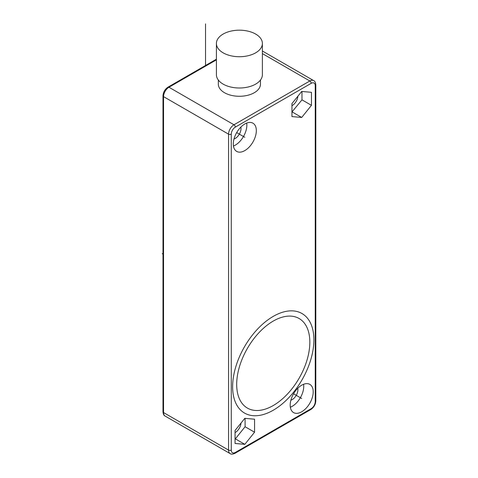 <?xml version="1.0" encoding="UTF-8"?>
<svg xmlns="http://www.w3.org/2000/svg" width="478" height="478" viewBox="0 0 478 478"><rect width="100%" height="100%" fill="white"/><g stroke="black" fill="none" stroke-linecap="round" stroke-linejoin="round"><path stroke-width="0.72" d="M297.896 96.18A8.048 4.643 -60 0 1 291.95 105.692M291.95 111.954L301.976 99.848L301.976 91.471M301.702 117.451L311.459 105.321L311.459 92.314L301.702 91.447L291.95 103.577L291.95 116.578L301.702 117.451L292.225 111.977M233.3 143.938A16.282 9.399 120 0 0 236.676 151.395A16.282 9.399 120 0 0 249.223 147.033A16.282 9.399 120 0 0 256.327 130.643A16.282 9.399 120 0 0 252.958 123.193A16.282 9.399 120 0 0 240.41 127.554A16.282 9.399 120 0 0 233.3 143.938M313.215 391.846A16.282 9.399 120 0 0 309.846 384.39A16.282 9.399 120 0 0 297.298 388.751A16.282 9.399 120 0 0 290.188 405.141A16.282 9.399 120 0 0 293.564 412.592A16.282 9.399 120 0 0 306.111 408.23A16.282 9.399 120 0 0 313.215 391.846M254.565 419.206L244.814 418.334L235.062 430.463L235.062 443.47L244.814 444.337L254.565 432.208L254.565 419.206M233.455 146.017A16.282 9.399 120 0 0 246.845 125.17A16.282 9.399 120 0 0 246.69 123.091M233.999 138.973A8.048 4.643 120 0 0 241.02 128.534A8.048 4.643 120 0 0 240.864 127.088M290.343 407.22A16.282 9.399 120 0 0 303.733 386.367A16.282 9.399 120 0 0 303.584 384.288M290.887 400.176A8.048 4.643 120 0 0 297.914 389.731A8.048 4.643 120 0 0 297.752 388.285M311.459 105.321L301.976 99.848M254.565 432.208L245.089 426.735L245.089 418.358M244.814 444.337L235.331 438.864L245.089 426.735M241.008 423.072A8.048 4.643 -60 0 1 235.062 432.578M218.327 80.035L218.327 84.116A21.074 12.165 0 0 0 224.499 92.72A21.074 12.165 0 0 0 247.461 95.355A21.074 12.165 0 0 0 260.468 84.116L260.468 80.035M216.409 43.45L216.409 74.729A22.986 13.27 0 0 0 223.142 84.116A22.986 13.27 0 0 0 248.196 86.99A22.986 13.27 0 0 0 262.386 74.729L262.386 43.45A22.986 13.27 0 0 0 255.652 34.063A22.986 13.27 0 0 0 230.599 31.19A22.986 13.27 0 0 0 216.409 43.45A22.986 13.27 0 0 0 223.142 52.837A22.986 13.27 0 0 0 248.196 55.711A22.986 13.27 0 0 0 262.386 43.45M205.534 65.48L205.534 23.9M162.191 253.818L162.986 253.358M236.676 132.591L244.814 137.294M293.564 393.788L301.702 398.491M232.625 386.762A57.468 33.179 120 0 0 273.261 410.22A57.468 33.179 120 0 0 313.897 339.84A57.468 33.179 120 0 0 273.261 316.376A57.468 33.179 120 0 0 232.625 386.762M309.834 342.188A51.72 29.863 120 0 0 273.261 321.073A51.72 29.863 120 0 0 236.688 384.414A51.72 29.863 120 0 0 273.261 405.529A51.72 29.863 120 0 0 309.834 342.188M231.268 134.163L231.268 450.103A5.748 3.316 120 0 0 235.331 452.451L311.184 408.66A5.748 3.316 120 0 0 315.247 401.622L315.247 85.682A5.748 3.316 120 0 0 311.184 83.333L235.331 127.124A5.748 3.316 120 0 0 231.268 134.163A1.918 1.105 180 0 1 228.562 134.163L228.562 450.103A7.66 4.422 120 0 0 230.145 453.61C231.089 454.429 232.684 454.333 234.937 453.329L310.79 409.532C313.873 407.453 315.552 404.549 315.809 400.839L315.809 84.899C315.564 82.455 314.847 81.027 313.664 80.609A7.66 4.422 120 0 0 309.834 80.985L233.981 124.782A7.66 4.422 120 0 0 228.562 134.163L163.542 96.628A7.66 4.422 -60 0 1 168.961 87.247L216.409 59.852M231.268 450.103A1.918 1.105 180 0 1 228.562 450.103L163.542 412.568L163.542 96.628A1.918 1.105 0 0 1 162.986 95.845C163.243 92.135 164.916 89.231 168.005 87.151A1.918 1.105 60 0 1 168.961 87.247L233.981 124.782A1.918 1.105 -120 0 1 235.331 127.124M235.331 452.451A1.918 1.105 60 0 1 234.937 453.329M311.184 408.66A1.918 1.105 60 0 1 310.79 409.532M315.247 401.622A1.918 1.105 0 0 0 315.809 400.839M315.247 85.682A1.918 1.105 0 0 0 315.809 84.899M311.184 83.333A1.918 1.105 -120 0 0 309.834 80.985L262.386 53.596M230.145 453.61L165.131 416.075A7.66 4.422 -60 0 1 163.542 412.568A1.918 1.105 0 0 1 162.986 411.785L162.986 95.845M168.005 87.151L216.409 59.2M165.131 416.075C163.954 415.669 163.237 414.241 162.986 411.785M313.664 80.609L262.386 51.003"/></g></svg>
